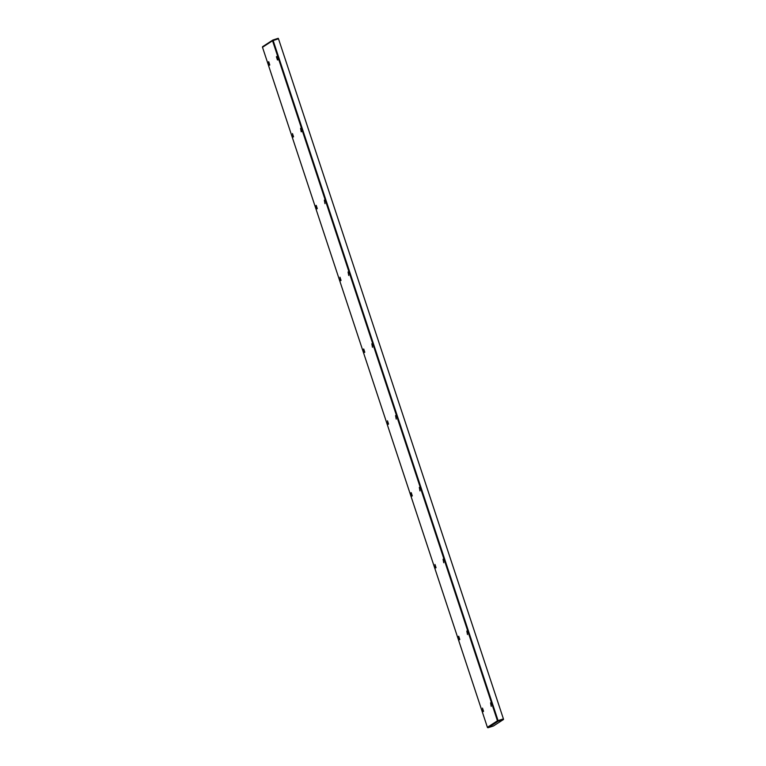 <?xml version="1.0" encoding="UTF-8"?>
<svg xmlns="http://www.w3.org/2000/svg" width="766" height="766" viewBox="0 0 766 766"><rect width="100%" height="100%" fill="white"/><g stroke="black" fill="none" stroke-linecap="round" stroke-linejoin="round"><path stroke-width="1.15" d="M459.791 639.505L459.37 639.782L458.298 636.546L458.729 636.268L459.791 639.505M412.29 495.87L411.869 496.148L410.796 492.911L411.227 492.643L412.29 495.87M364.788 352.236L364.367 352.513L363.295 349.286L363.726 349.009L364.788 352.236M317.287 208.611L316.865 208.879L315.793 205.652L316.224 205.374L317.287 208.611M269.785 64.976L269.364 65.254L268.291 62.017L268.722 61.74L269.785 64.976M301.651 131.541L300.578 128.315L301.22 131.819L301.651 131.541M277.895 59.729L276.832 56.502L276.402 56.77L277.474 60.007L277.895 59.729M324.976 203.641L324.334 200.127L324.976 203.641M348.721 275.454L348.08 271.949L348.721 275.454M372.477 347.266L371.836 343.762L372.477 347.266M396.223 419.088L395.582 415.574L396.223 419.088M419.979 490.901L419.337 487.396L419.979 490.901M443.725 562.713L443.083 559.209L443.725 562.713M467.48 634.535L466.839 631.021L467.48 634.535M491.226 706.348L490.585 702.843L491.226 706.348M293.541 136.788L293.11 137.066L292.468 133.562L293.541 136.788M341.042 280.423L340.611 280.701L339.97 277.187L341.042 280.423M388.544 424.058L388.113 424.335L387.472 420.821L388.544 424.058M436.046 567.683L435.615 567.96L434.973 564.456L436.046 567.683M483.547 711.317L483.116 711.595L482.475 708.09L483.547 711.317M278.412 38.817L278.24 38.3L272.935 40.023A0.603 0.603 57.1 0 0 272.543 40.742L262.499 47.281A0.603 0.603 -122.9 0 1 262.489 47.253L487.396 727.307L497.45 720.806L272.552 40.78M497.45 720.806L503.415 718.891L497.46 720.844A0.603 0.603 57.1 0 0 498.216 721.199L503.521 719.475L493.467 725.977L488.153 727.7A0.603 0.603 -122.9 0 1 487.406 727.346L262.489 47.253A0.603 0.603 -122.9 0 1 262.738 46.592L272.792 40.091M272.543 40.742L278.489 38.788L503.415 718.891M498.034 720.662L503.339 718.939L503.521 719.475M498.072 720.624L273.156 40.521M488.153 727.7L498.216 721.199"/></g></svg>
